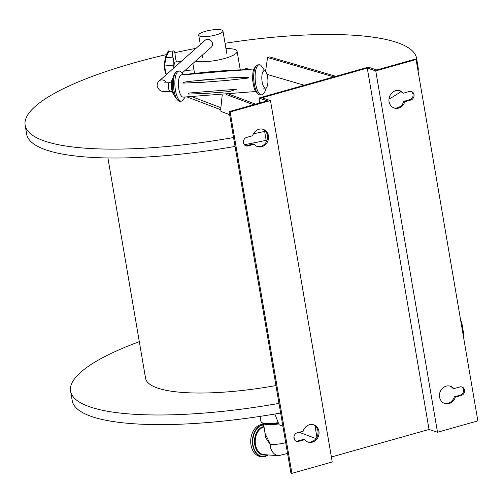 <?xml version="1.0" encoding="UTF-8"?>
<svg xmlns="http://www.w3.org/2000/svg" width="503" height="503" viewBox="0 0 503 503"><rect width="100%" height="100%" fill="white"/><g stroke="black" fill="none" stroke-linecap="round" stroke-linejoin="round"><path stroke-width="0.75" d="M195.548 61.146A22.817 5.426 -9.7 0 0 221.276 59.335A22.817 5.426 -9.7 0 0 237.095 51.312A22.817 5.426 -9.7 0 0 234.775 49.464A22.817 5.426 -9.7 0 0 225.96 48.577M176.616 61.907A8.167 2.836 -94.5 0 1 175.163 55.097A3.867 1.346 85.5 0 0 173.497 50.948A3.867 1.346 85.5 0 0 172.472 53.123A3.867 1.346 85.5 0 0 172.881 57.116L165.971 57.663L165.393 57.059C167.556 51.941 168.675 50.023 168.75 51.319L165.971 57.663L164.582 65.792L165.833 73.142L165.242 72.658L164.116 66.056L165.443 56.94L168.209 51.759M166.638 74.356L165.242 72.658M172.881 57.116A8.167 2.836 -94.5 0 1 173.793 65.069L164.116 66.056M181.093 61.555L175.528 61.988A5.414 1.88 85.5 0 0 175.063 62.202A5.414 1.88 85.5 0 0 174.095 67.754M173.793 65.069A6.187 2.15 85.5 0 0 173.849 67.974M214.712 29.652A12.298 2.924 170.3 0 1 222.955 31.016A12.298 2.924 170.3 0 1 211.329 35.971A12.298 2.924 170.3 0 1 198.71 35.16A12.298 2.924 170.3 0 1 214.712 29.652M182.249 72.929L211.229 47.251A4.64 4.206 -131.5 0 0 212.492 43.434A4.64 4.206 -131.5 0 0 209.506 39.687A4.64 4.206 -131.5 0 0 205.073 40.303L159.262 80.895C157.785 81.907 157.074 83.718 157.137 86.327C160.287 92.018 160.212 91.364 170.372 91.54A4.64 1.61 85.5 0 1 168.549 88.207A4.64 1.61 85.5 0 1 169.253 82.473A4.64 1.61 85.5 0 1 169.649 82.285L171.46 82.146M172.831 78.399A8.639 2.999 85.5 0 0 171.36 86.805A8.639 2.999 85.5 0 0 174.126 94.878M203.658 82.247L226.998 80.411L247.614 78.128C250.481 77.38 246.011 77.204 244.886 77.286L228.538 77.927L191.844 81.115C189.21 81.662 183.306 81.725 182.834 83.114L203.658 82.247L226.998 80.411M206.01 93.426L229.343 91.59L236.347 89.264L197.666 92.307L188.921 93.055L187.971 94.092L206.01 93.426L229.343 91.59M231.204 70.143L194.277 73.35C191.718 73.696 185.161 74.356 185.135 74.695L228.934 70.917L249.695 69.621L231.204 70.143L204.878 72.212L185.55 74.664M265.094 71.143L260.831 65.277A15.084 5.237 85.5 0 0 259.284 64.761L257.838 64.881A15.084 5.237 85.5 0 0 256.826 65.258A15.084 5.237 85.5 0 0 256.549 65.472A15.084 5.237 85.5 0 0 253.833 80.757A15.084 5.237 85.5 0 0 259.146 94.734A15.084 5.237 85.5 0 0 260.202 94.948L261.648 94.834A15.084 5.237 85.5 0 0 263.094 94.086L264.76 91.911L266.395 87.623M259.284 64.761A15.084 5.237 85.5 0 0 257.995 65.359A15.084 5.237 85.5 0 0 255.436 82.127A15.084 5.237 85.5 0 0 261.648 94.834M183.438 74.507L181.677 72.363L180.08 71.294A15.084 5.237 85.5 0 0 179.024 71.074L177.578 71.187A15.084 5.237 85.5 0 0 176.289 71.784A15.084 5.237 85.5 0 0 176.132 71.935A15.084 5.237 85.5 0 0 173.535 86.635A15.084 5.237 85.5 0 0 178.395 100.751A15.084 5.237 85.5 0 0 179.942 101.26L181.388 101.147A15.084 5.237 85.5 0 0 182.394 100.77L185.217 97.066M179.024 71.074A15.084 5.237 85.5 0 0 177.735 71.671A15.084 5.237 85.5 0 0 175.176 88.44A15.084 5.237 85.5 0 0 181.388 101.147M254.009 68.955L181.426 74.765A11.217 3.898 85.5 0 0 180.539 75.205A11.217 3.898 85.5 0 0 178.622 87.572A11.217 3.898 85.5 0 0 183.186 97.123L255.782 91.521M263.459 71.181A8.639 2.999 85.5 0 0 261.994 80.788A8.639 2.999 85.5 0 0 265.553 88.063A8.639 2.999 85.5 0 0 267.866 79.216A8.639 2.999 85.5 0 0 264.201 70.841A8.639 2.999 85.5 0 0 263.459 71.181M263.641 424.651A16.052 11.204 94.1 0 0 260.994 425.293A16.052 11.204 94.1 0 0 252.418 442.565A16.052 11.204 94.1 0 0 262.472 456.667L260.78 456.548A16.052 11.204 -85.9 0 1 250.758 439.735A16.052 11.204 -85.9 0 1 263.075 424.532L263.629 424.57M265.213 433.856L271.01 445.557L265.465 437.415L264.666 430.643M285.71 442.665A13.921 3.314 170.3 0 1 270.985 444.363L271.01 445.557M270.991 445.583L270.136 445.765A13.921 9.714 -85.9 0 0 278.612 455.693L287.553 453.436M463.659 337.859A198.559 47.219 -9.7 0 0 463.684 333.829L462.037 324.215A198.559 47.219 -9.7 0 0 460.679 320.424M139.312 341.675A198.559 47.219 -9.7 0 0 70.596 391.127L72.237 400.74A198.559 47.219 -9.7 0 0 280.643 413.013M462.018 328.245A198.559 47.219 -9.7 0 0 462.037 324.215M70.596 391.127A198.559 47.219 -9.7 0 0 278.995 403.393M107.912 157.967L145.574 378.306A122.493 29.13 -9.7 0 0 275.946 385.556M418.087 71.269A198.559 47.219 -9.7 0 0 418.112 67.239L416.597 58.354A198.559 47.219 -9.7 0 0 225.055 43.283M166.166 54.657A198.559 47.219 -9.7 0 0 25.15 125.266L26.672 134.15A198.559 47.219 -9.7 0 0 235.071 146.417M244.345 144.726A198.559 47.219 -9.7 0 0 266.162 140.306M388.982 99.053A198.559 47.219 -9.7 0 0 401.054 91.559M416.572 62.385A198.559 47.219 -9.7 0 0 416.597 58.354M196.013 48.332A198.559 47.219 -9.7 0 0 174.786 52.708M25.15 125.266A198.559 47.219 -9.7 0 0 233.549 137.533M253.468 133.76A198.559 47.219 -9.7 0 0 264.641 131.421M393.736 107.843A9.085 8.061 108.4 0 0 403.821 101.348L409.8 99.663A4.445 3.942 108.4 0 0 413.026 95.771A4.445 3.942 108.4 0 0 410.97 91.389M403.381 93.174A9.085 8.061 108.4 0 0 399.967 90.779A9.085 8.061 108.4 0 0 389.454 96.865A9.085 8.061 108.4 0 0 394.239 108.032A9.085 8.061 108.4 0 0 404.833 101.688L410.819 100.003A4.445 3.942 108.4 0 0 414.076 95.809A4.445 3.942 108.4 0 0 411.492 91.521A4.445 3.942 108.4 0 0 409.367 91.483L403.381 93.174L402.362 92.835A9.085 8.061 108.4 0 0 399.451 90.634M404.833 101.688L403.821 101.348M455.341 397.156L461.326 395.465A4.445 3.942 108.4 0 0 464.577 391.277A4.445 3.942 108.4 0 0 461.999 386.989A4.445 3.942 108.4 0 0 459.868 386.952L453.882 388.637A9.085 8.061 108.4 0 0 450.468 386.247A9.085 8.061 108.4 0 0 439.955 392.334A9.085 8.061 108.4 0 0 444.746 403.5A9.085 8.061 108.4 0 0 455.341 397.156L454.322 396.817L460.308 395.125A4.445 3.942 108.4 0 0 463.527 391.24A4.445 3.942 108.4 0 0 461.477 386.857M453.882 388.637L452.87 388.303A9.085 8.061 108.4 0 0 449.952 386.097M444.243 403.312A9.085 8.061 108.4 0 0 454.322 396.817M304.611 439.685A9.085 8.061 108.4 0 0 308.025 442.074A9.085 8.061 108.4 0 0 318.537 435.988A9.085 8.061 108.4 0 0 313.753 424.828A9.085 8.061 108.4 0 0 303.158 431.172L297.172 432.857A4.445 3.942 108.4 0 0 293.922 437.044A4.445 3.942 108.4 0 0 296.5 441.338A4.445 3.942 108.4 0 0 298.631 441.37L304.611 439.685L303.598 439.345L297.613 441.037A4.445 3.942 108.4 0 1 296.003 441.131M307.528 441.885A9.085 8.061 108.4 0 0 317.525 435.648A9.085 8.061 108.4 0 0 313.237 424.677M254.109 144.216A9.085 8.061 108.4 0 0 257.523 146.612A9.085 8.061 108.4 0 0 268.036 140.526A9.085 8.061 108.4 0 0 263.245 129.359A9.085 8.061 108.4 0 0 252.651 135.703L246.671 137.394A4.445 3.942 108.4 0 0 243.414 141.582A4.445 3.942 108.4 0 0 245.998 145.87A4.445 3.942 108.4 0 0 248.124 145.908L254.109 144.216L253.091 143.883L247.105 145.568A4.445 3.942 108.4 0 1 245.502 145.663M257.02 146.423A9.085 8.061 108.4 0 0 267.018 140.186A9.085 8.061 108.4 0 0 262.729 129.208M259.781 102.989L258.932 98.022L368.309 67.163L376.778 69.974L415.063 59.172L416.082 59.511L375.747 70.892L367.272 68.081L262 97.783L270.476 100.594L230.141 111.974L291.91 473.348L332.244 461.968L270.476 100.594M316.896 437.132L314.941 425.676M266.395 141.67L264.433 130.214M291.91 473.348L290.897 473.009L229.123 111.641L267.407 100.839L258.932 98.022M416.082 59.511L477.85 420.879L437.516 432.259L429.046 429.449L367.272 68.081M437.516 432.259L375.747 70.892M429.046 429.449L331.395 457.001M230.141 111.974L229.123 111.641M335.897 76.311L269.589 56.914L267.571 57.505L265.515 71.533M266.942 74.343L304.221 85.246M333.841 76.89L267.571 57.505M222.213 95.023L220.748 108.906L220.962 111.415L229.645 114.659M229.538 94.394L255.612 104.165M226.627 94.652L253.556 104.743M187.217 97.004L220.804 109.767M192.215 96.828L220.874 107.717M248.576 69.137L246.011 68.383L245.005 69.282M282.893 426.211L279.108 424.796L274.827 414.019M315.991 438.572L299.178 432.291M165.833 73.142L168.222 72.954M166.065 82.36A4.64 4.206 -131.5 0 0 159.262 80.895M202.212 79.996L228.538 77.927M278.341 422.866A15.857 3.772 170.3 0 1 262.968 423.3A15.857 3.772 170.3 0 1 261.365 422.331M278.241 422.602A16.052 3.817 170.3 0 1 260.975 421.684L260.07 416.383M268.25 454.951L262.472 456.667A16.052 11.204 94.1 0 0 266.25 456.026A16.052 11.204 94.1 0 0 268.187 454.945M268.149 454.945A15.857 11.066 -85.9 0 1 266.458 455.856A15.857 11.066 -85.9 0 1 253.072 445.18A15.857 11.066 -85.9 0 1 261.264 425.5A15.857 11.066 -85.9 0 1 263.679 424.878M265.804 454.775A14.31 9.985 -85.9 0 1 254.531 442.785A14.31 9.985 -85.9 0 1 263.962 426.513M278.612 455.693L263.981 454.643A13.921 9.714 -85.9 0 1 255.235 441.439A13.921 9.714 -85.9 0 1 264.044 427.009M260.975 421.684L262.968 423.3L264.465 423.765A14.31 3.402 -9.7 0 0 278.53 423.337M263.515 423.469A13.921 3.314 -9.7 0 0 267.634 424.752A13.921 3.314 -9.7 0 0 278.744 423.866M294.356 439.421L294.18 438.063A13.921 3.314 170.3 0 1 294.066 438.666M410.819 100.003L409.8 99.663M461.326 395.465L460.308 395.125M298.631 441.37L297.613 441.037M248.124 145.908L247.105 145.568M240.208 69.496L237.095 51.312M194.542 73.174L192.888 63.504M184.922 70.565L193.969 69.848M165.393 57.059L164.085 65.962L165.324 72.973L166.355 74.607M168.744 51.319L173.497 50.948M226.815 53.601L222.955 31.016M202.571 57.744L202.156 55.292M200.313 44.522L198.71 35.16M172.189 91.395L170.372 91.54M164.431 82.14L169.649 82.285M259.146 94.734C254.373 90.93 254.311 90.087 252.695 80.386C252.594 70.929 253.135 69.533 256.203 65.742L256.826 65.258M176.132 71.935C174.145 73.922 172.906 76.896 172.416 80.87C172.139 84.938 171.523 94.841 178.395 100.751M263.742 88.207L265.553 88.063M262.39 70.986L264.201 70.841M263.434 423.444L265.226 433.932M293.953 436.73L294.18 438.063"/></g></svg>
